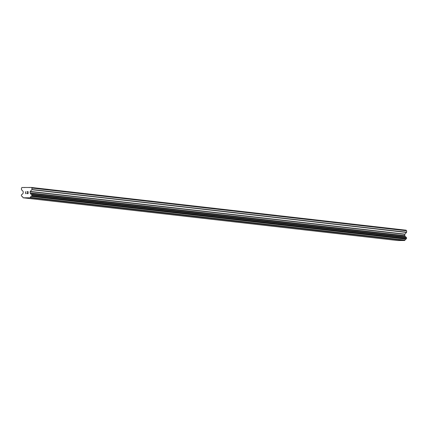 <?xml version="1.0" encoding="UTF-8"?>
<svg xmlns="http://www.w3.org/2000/svg" width="428" height="428" viewBox="0 0 428 428"><rect width="100%" height="100%" fill="white"/><g stroke="black" fill="none" stroke-linecap="round" stroke-linejoin="round"><path stroke-width="0.64" d="M23.123 197.8L397.762 240.536L404.754 240.52L405 240.124A1.113 1.049 -83.5 0 1 405.91 239.172L406.52 238.498L406.466 237.529L405.931 237.032A1.113 1.049 -83.5 0 1 405.043 236.079L404.877 235.865A0.316 0.3 -83.5 0 1 404.792 235.641L404.802 234.357A0.316 0.3 -83.5 0 1 404.893 234.132L406.493 232.452A0.316 0.3 -83.5 0 0 406.584 232.227L406.6 230.794L406.044 230.2L31.405 187.464L31.961 188.058L31.945 189.492A0.316 0.3 96.5 0 1 31.854 189.716L30.254 191.396A0.316 0.3 -83.5 0 0 30.163 191.621L30.153 192.905A0.316 0.3 -83.5 0 0 30.238 193.13L30.404 193.344A1.113 1.049 -83.5 0 0 31.292 194.296L31.827 194.794L31.881 195.762L31.271 196.431A1.113 1.049 -83.5 0 0 30.361 197.388L30.115 197.784L23.123 197.8L22.887 197.404A1.113 1.049 -83.5 0 0 21.994 196.457L21.4 195.789L21.475 194.82L22.015 194.317A1.113 1.049 -83.5 0 0 22.925 193.36L23.101 193.146A0.316 0.3 -83.5 0 0 23.187 192.921L23.203 191.637A0.316 0.3 -83.5 0 0 23.117 191.412L21.55 189.738A0.316 0.3 96.5 0 1 21.464 189.518L21.48 188.085L22.047 187.485L31.405 187.464M27.964 193.504L27.975 192.696L27.964 193.504L26.985 193.504L27.964 193.504M27.975 192.696L27.44 192.696L27.975 192.696M27.44 192.563L27.975 192.557L27.44 192.563M27.975 192.557L27.986 191.749L27.975 192.557M27.986 191.749L27.007 191.616L27.986 191.749M28.114 191.616L27.007 191.621L28.114 191.616L28.093 193.638L26.985 193.638M26.119 193.114L25.627 193.643L25.648 191.621L25.627 193.643M25.648 191.621L25.755 193.381L25.648 191.621M29.543 187.555L28.804 187.469M406.6 230.794L31.961 188.058M404.947 235.946L30.308 193.205M405.043 236.079L30.404 193.344M405 240.124L30.361 197.388M404.754 240.52L30.115 197.784M24.567 187.566L23.829 187.48M406.584 232.227L31.945 189.492M406.493 232.452L31.854 189.716M404.893 234.132L30.254 191.396M404.802 234.357L30.163 191.621M404.792 235.641L30.153 192.905M404.877 235.865L30.238 193.13M405.931 237.032L31.292 194.296M406.06 237.101L31.421 194.366M406.466 237.529L31.827 194.794M406.525 237.701L31.886 194.959M406.52 238.498L31.881 195.762M406.45 238.669L31.811 195.933M406.038 239.102L31.399 196.366M405.91 239.172L31.271 196.431M404.936 240.327L30.297 197.592"/></g></svg>
